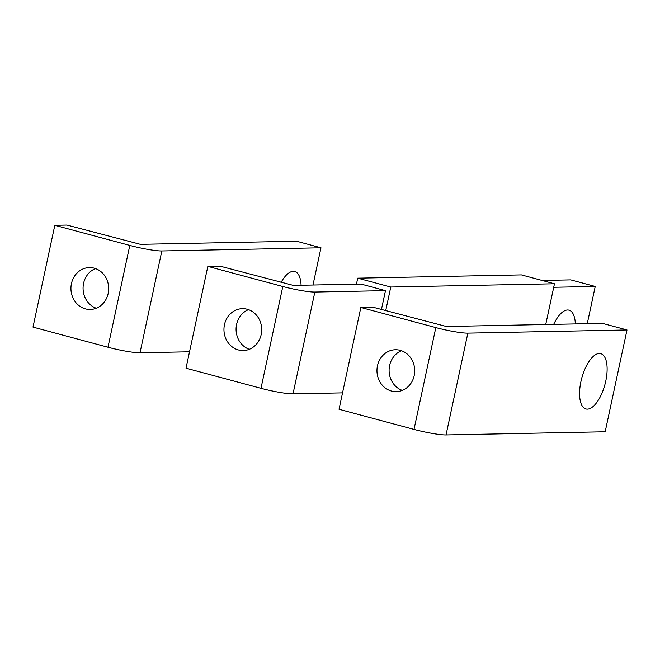 <?xml version="1.0" encoding="UTF-8"?>
<svg xmlns="http://www.w3.org/2000/svg" width="660" height="660" viewBox="0 0 660 660"><rect width="100%" height="100%" fill="white"/><g stroke="black" fill="none" stroke-linecap="round" stroke-linejoin="round"><path stroke-width="0.99" d="M542.099 280.459L570.76 279.889L595.237 286.465L587.26 323.697M595.237 286.465L553.715 287.29M575.347 323.936A28.628 12.028 105 0 0 569.019 310.167A28.628 12.028 105 0 0 567.559 309.994A28.628 12.028 105 0 0 553.699 324.365M314.845 292.058A24.445 2.681 -167.9 0 1 282.81 286.514L207.834 266.384L219.962 266.145L293.395 285.417L360.995 284.072L385.473 290.647L314.845 292.058L293.024 393.855A24.445 2.681 -167.9 0 1 260.989 388.319L186.013 368.189L207.834 266.384M342.54 392.873L293.024 393.855M381.43 309.499L385.473 290.647M545.729 324.522L554.466 283.784L521.416 274.906L357.728 278.173L390.778 287.042L385.721 310.646M357.728 278.173L356.441 284.163M554.466 283.784L390.778 287.042M249.29 349.322A20.947 18.876 88.9 0 1 236.593 324.439A20.947 18.876 88.9 0 1 248.498 309.655M224.466 324.679A20.947 18.876 -91.1 0 0 243.243 350.559A20.947 18.876 -91.1 0 0 261.187 334.537A20.947 18.876 -91.1 0 0 242.41 308.665A20.947 18.876 -91.1 0 0 224.466 324.679M467.858 333.135A24.445 2.681 -167.9 0 1 435.823 327.599L360.847 307.469L339.025 409.274L414.001 429.404A24.445 2.681 -167.9 0 0 446.036 434.94L605.179 431.772L627 329.967L467.858 333.135L446.036 434.94M360.847 307.469L372.974 307.222L446.407 326.502L602.514 323.392L627 329.967M587.384 409.142A28.628 12.028 105 0 0 605.393 382.759A28.628 12.028 105 0 0 600.781 353.669A28.628 12.028 105 0 0 599.321 353.496A28.628 12.028 105 0 0 581.312 379.879A28.628 12.028 105 0 0 585.932 408.969A28.628 12.028 105 0 0 587.384 409.142M402.303 390.406A20.947 18.876 88.9 0 1 389.606 365.524A20.947 18.876 88.9 0 1 401.511 350.74M377.479 365.764A20.947 18.876 -91.1 0 0 396.256 391.636A20.947 18.876 -91.1 0 0 414.2 375.623A20.947 18.876 -91.1 0 0 395.423 349.75A20.947 18.876 -91.1 0 0 377.479 365.764M54.821 225.299L66.949 225.06L140.382 244.34L296.488 241.222L320.974 247.797L161.832 250.973A24.445 2.681 -167.9 0 1 129.797 245.429L54.821 225.299L33 327.104L107.976 347.234A24.445 2.681 -167.9 0 0 140.011 352.778L189.527 351.788M320.974 247.797L312.988 285.029M301.084 285.268A28.628 12.028 105 0 0 294.756 271.499A28.628 12.028 105 0 0 293.296 271.326A28.628 12.028 105 0 0 281.028 282.538M96.278 308.245A20.947 18.876 88.9 0 1 83.581 283.354A20.947 18.876 88.9 0 1 95.485 268.57M71.453 283.594A20.947 18.876 -91.1 0 0 90.23 309.474A20.947 18.876 -91.1 0 0 108.174 293.461A20.947 18.876 -91.1 0 0 89.397 267.58A20.947 18.876 -91.1 0 0 71.453 283.594M282.81 286.514L260.989 388.319M435.823 327.599L414.001 429.404M161.832 250.973L140.011 352.778M129.797 245.429L107.976 347.234"/></g></svg>
